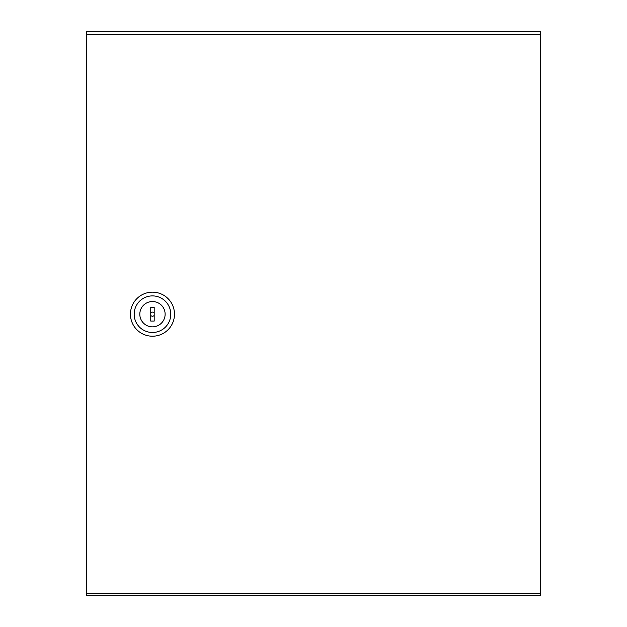 <?xml version="1.0" encoding="UTF-8"?>
<svg xmlns="http://www.w3.org/2000/svg" width="627" height="627" viewBox="0 0 627 627"><rect width="100%" height="100%" fill="white"/><g stroke="black" fill="none" stroke-linecap="round" stroke-linejoin="round"><path stroke-width="0.94" d="M540.599 593.589L540.599 31.35L86.401 31.35L86.401 595.65L540.599 595.65L540.599 593.589L86.401 593.589M130.447 314.19A22.023 22.023 0 0 0 152.471 336.213A22.023 22.023 0 0 0 174.486 314.19A22.023 22.023 0 0 0 152.471 292.166A22.023 22.023 0 0 0 130.447 314.19M540.599 34.791L86.401 34.791M154.187 307.308L150.746 307.308L150.746 321.071L154.187 321.071L154.187 307.308M150.746 313.045L150.746 315.326A2.061 2.061 0 0 0 154.187 315.326L154.187 313.045A2.061 2.061 0 0 0 150.746 313.045M170.763 314.19A18.293 18.293 0 0 1 152.471 332.482A18.293 18.293 0 0 1 134.178 314.19A18.293 18.293 0 0 1 152.471 295.897A18.293 18.293 0 0 1 170.763 314.19M165.128 314.19A12.658 12.658 0 0 0 152.471 301.532A12.658 12.658 0 0 0 139.813 314.19A12.658 12.658 0 0 0 152.471 326.847A12.658 12.658 0 0 0 165.128 314.19"/></g></svg>
